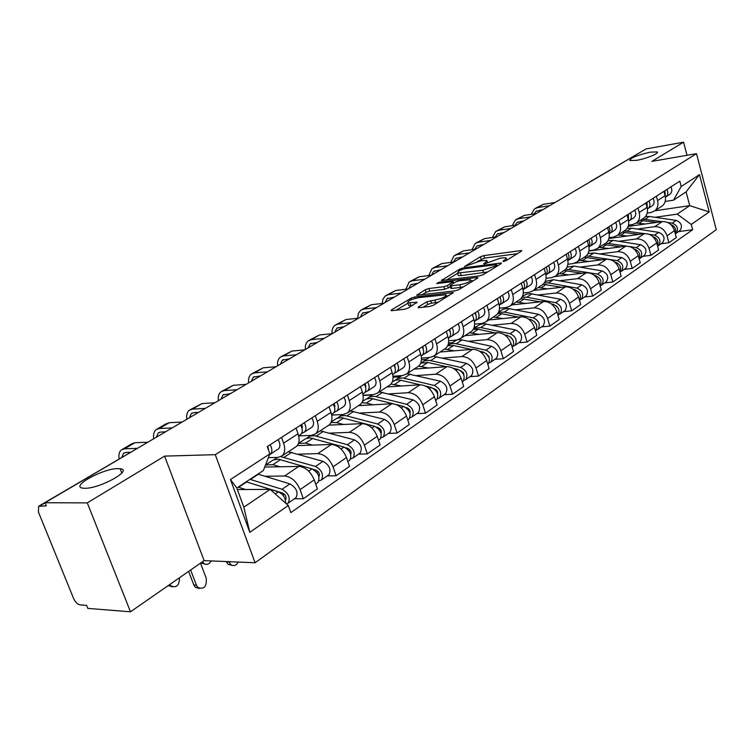 <?xml version="1.0" encoding="UTF-8"?>
<svg xmlns="http://www.w3.org/2000/svg" width="754" height="754" viewBox="0 0 754 754"><rect width="100%" height="100%" fill="white"/><g stroke="black" fill="none" stroke-linecap="round" stroke-linejoin="round"><path stroke-width="1.13" d="M503.484 261.506L505.991 260.677L521.419 251.195L521.74 250.611L520.75 250.601L483.851 255.625L480.392 256.765L464.502 266.539L480.835 260.809L486.839 260.432L485.727 262.383L483.691 263.617L484.096 264.051L499.94 258.264L503.059 257.849L506.123 257.887L505.067 259.828L503.041 261.063L503.484 261.506M117.935 468.611C102.902 468.385 69.481 486.914 83.053 488.187L84.853 488.281C100.065 488.63 133.571 469.855 120.15 468.724L117.935 468.611M650.268 152.157C637.073 155.183 630.269 157.982 629.835 160.564L636.48 160.348C646.291 158.745 660.033 153.1 657.073 151.922L650.268 152.157M418.489 306.887L418.093 307.651L418.941 307.67L429.733 306.473L433.559 305.21L453.286 292.58L414.728 296.982L411.062 298.198L391.496 309.894L391.072 310.657L391.863 310.676L404.512 309.272L408.282 308.018L417.094 302.194L407.801 302.844C407.49 301.025 411.147 299.281 418.772 297.613L445.934 294.767C446.283 296.624 442.589 298.386 434.851 300.054L426.887 301.779L418.489 306.887L418.753 307.689M215.276 454.671L164.598 456.113L87.285 502.89L45.033 502.739L646.046 148.943L683.576 142.195L651.908 161.356L696.508 153.646L215.276 454.671L255.088 562.757L716.3 229.659L696.508 153.646M479.619 275.851L483.276 274.644L501.08 263.702L501.41 263.08L500.449 263.061L463.305 267.924L459.78 269.084L441.382 280.516L479.619 275.851M477.499 278.188L458.941 289.602L455.209 290.837L416.745 295.266L425.247 289.715L428.875 288.518L443.899 286.699L447.565 285.483L453.192 281.628L436.707 283.542L438.903 282.232L476.924 277.51L477.848 277.519L477.499 278.188M87.285 502.89L130.489 611.805L87.822 608.393L86.597 605.377L80.178 604.878C77.539 604.322 75.353 602.21 73.628 598.553L38.426 512.041L38.614 506.283L46.305 505.877L45.033 502.739M130.489 611.805L204.127 560.627L255.088 562.757M590.08 181.733L640.702 152.091M687.017 155.286L683.576 142.195M661.004 206.766L662.37 205.861C665.179 203.335 666.093 199.942 665.113 195.672L663.954 191.346M637.29 229.075L654.755 226.652C660.655 226.483 664.755 229.536 667.054 235.804L674.491 230.658C672.219 224.438 668.148 221.412 662.266 221.591L628.148 226.398M674.491 230.658L676.338 237.538L668.921 242.731L661.022 243.759M656.376 196.219L657.554 200.573C658.544 204.871 657.639 208.292 654.821 210.828L650.919 212.534L647.177 213.08M667.054 235.804L668.921 242.731M642.964 218.622L644.34 217.718C647.158 215.173 648.063 211.723 647.055 207.388L645.858 202.996M642.955 256.322L650.938 255.323L658.628 249.942L656.725 242.948C654.397 236.624 650.259 233.533 644.321 233.674L608.912 238.5M637.997 208.047L639.204 212.477C640.231 216.85 639.335 220.309 636.508 222.864L632.578 224.579L628.506 225.154M618.902 241.289L636.527 238.924C642.493 238.792 646.649 241.911 649.005 248.292L650.938 255.323M624.246 230.931L625.622 230.027C628.459 227.454 629.354 223.957 628.299 219.546L627.064 215.078M624.208 269.357L632.257 268.405L640.25 262.807L638.289 255.71C635.895 249.272 631.701 246.106 625.697 246.219L588.874 251.035M618.902 220.338L620.156 224.833C621.221 229.282 620.325 232.788 617.488 235.371L613.53 237.086L609.109 237.689M599.816 253.957L617.611 251.666C623.633 251.572 627.856 254.767 630.269 261.252L632.257 268.405M604.793 243.712L606.188 242.797C609.034 240.206 609.911 236.671 608.827 232.185L607.554 227.642M604.727 282.91L612.861 281.987L621.155 276.181L619.128 268.952C616.678 262.401 612.418 259.169 606.367 259.244L574.812 263.203M599.062 233.099L600.354 237.68C601.456 242.194 600.58 245.757 597.734 248.358L593.747 250.074L588.931 250.705M580.005 267.114L597.96 264.899C604.039 264.843 608.318 268.113 610.806 274.71L612.861 281.987M584.586 257.001L585.981 256.087C588.836 253.476 589.703 249.885 588.572 245.323L587.253 240.696M584.491 296.991L592.682 296.115L601.315 290.073L599.223 282.722C596.706 276.058 592.38 272.741 586.263 272.778L554.982 276.52M578.431 246.379L579.76 251.035C580.91 255.634 580.052 259.244 577.187 261.864L573.172 263.58L567.932 264.239M559.411 280.78L577.526 278.669C583.662 278.65 588.016 281.996 590.561 288.716L592.682 296.115M563.558 270.827L564.963 269.904C567.828 267.265 568.676 263.627 567.508 258.99L566.141 254.287M563.426 311.638L571.702 310.808L580.684 304.522L578.516 297.048C575.924 290.262 571.541 286.859 565.368 286.859L533.719 290.441M556.952 260.196L558.328 264.937C559.515 269.612 558.676 273.278 555.811 275.917L551.768 277.632L546.066 278.311M537.998 295.002L556.273 292.986C562.465 293.004 566.876 296.445 569.506 303.278L571.702 310.808M541.664 285.219L543.078 284.286C545.953 281.638 546.782 277.943 545.566 273.221L544.152 268.433M541.504 326.887L549.845 326.114L559.204 319.564L556.961 311.958C554.294 305.04 549.845 301.562 543.615 301.506L511.702 304.918M534.577 274.597L536.009 279.423C537.244 284.183 536.424 287.896 533.54 290.554L529.478 292.269L523.267 292.967M515.708 309.8L534.143 307.886C540.392 307.962 544.878 311.487 547.574 318.452L549.845 326.114M498.828 311.553L499.544 311.477M518.856 300.205L520.269 299.281C523.153 296.605 523.964 292.863 522.701 288.056L521.24 283.174M518.658 342.778L527.074 342.062L536.82 335.228L534.501 327.49C531.759 320.45 527.244 316.878 520.948 316.774L488.79 319.979M511.25 289.602L512.729 294.522C514.021 299.366 513.22 303.127 510.335 305.813L506.245 307.519L499.487 308.235M492.494 325.219L511.08 323.419C517.385 323.551 521.938 327.161 524.718 334.258L527.074 342.062M474.266 326.972L476.217 326.793M495.076 315.841L496.5 314.908C499.384 312.213 500.166 308.424 498.846 303.523L497.338 298.556M494.831 359.347L503.314 358.697L513.493 351.571L511.089 343.683C508.262 336.51 503.672 332.844 497.32 332.684L464.916 335.671M486.914 305.266L488.451 310.271C489.789 315.21 489.007 319.027 486.123 321.732L482.013 323.428L474.643 324.145M468.291 341.289L487.018 339.63C493.389 339.809 498.008 343.513 500.873 350.751L503.314 358.697M448.517 343.042L451.9 342.74M470.251 332.165L471.674 331.223C474.558 328.518 475.322 324.663 473.955 319.677L472.381 314.616M469.968 376.642L478.517 376.058L489.139 368.621L486.65 360.591C483.729 353.277 479.073 349.507 472.673 349.291L440.025 352.033M461.486 321.619L463.088 326.727C464.473 331.751 463.729 335.624 460.845 338.348L456.717 340.035L448.658 340.761M443.032 358.056L461.91 356.538C468.338 356.783 473.031 360.591 475.981 367.971L478.517 376.058M421.477 359.79L426.538 359.385M444.323 349.215L445.746 348.273C448.63 345.539 449.356 341.637 447.933 336.557L446.302 331.392M443.983 394.719L452.598 394.21L463.701 386.434L461.118 378.254C458.112 370.789 453.371 366.925 446.915 366.642L414.04 369.111M434.907 338.725L436.566 343.928C438.017 349.055 437.301 352.985 434.427 355.718L430.28 357.396L421.477 358.112M416.651 375.567L435.671 374.21C442.155 374.521 446.915 378.442 449.968 385.963L452.598 394.21M393.051 377.254L400.063 376.755M417.198 367.038L418.63 366.095C421.505 363.353 422.202 359.394 420.713 354.21L419.017 348.951M416.811 413.616L425.492 413.192L437.113 405.049L434.417 396.717C431.316 389.102 426.5 385.124 419.997 384.776L386.906 386.953M407.094 356.623L408.819 361.929C410.336 367.151 409.658 371.138 406.783 373.89L402.617 375.549L392.985 376.246M389.073 393.88L408.225 392.702C414.766 393.079 419.601 397.113 422.758 404.785L425.492 413.192M363.126 395.482L372.391 394.908M388.81 385.699L390.242 384.766C393.117 382.005 393.767 377.98 392.212 372.702L390.449 367.33M388.367 433.399L397.104 433.069L409.271 424.549L406.472 416.048C403.267 408.282 398.376 404.182 391.816 403.758L358.527 405.614M377.952 375.369L379.752 380.789C381.336 386.114 380.695 390.157 377.829 392.919L373.654 394.568L363.098 395.219M360.205 413.041L379.498 412.052C386.076 412.513 390.996 416.66 394.257 424.493L397.104 433.069M359.064 405.256L360.497 404.323C363.353 401.543 363.965 397.471 362.344 392.08L360.506 386.604M358.565 454.134L367.339 453.908L380.101 444.964L377.198 436.302C373.871 428.366 368.904 424.153 362.297 423.635L328.829 425.133M347.387 395.039L349.262 400.562C350.921 406.001 350.327 410.101 347.471 412.881L343.296 414.502L331.694 415.086M329.969 433.116L349.375 432.344C356.011 432.89 361.006 437.16 364.38 445.162L367.339 453.908M327.858 425.774L329.281 424.841C332.118 422.052 332.693 417.914 330.987 412.419L329.074 406.83M327.283 475.897L336.114 475.774L349.507 466.387L346.472 457.546C343.032 449.45 337.99 445.096 331.336 444.492L297.246 445.614M315.295 415.69L317.255 421.326C318.989 426.877 318.442 431.043 315.606 433.823L311.43 435.416L298.669 435.916M298.264 454.162L317.773 453.625C324.446 454.266 329.526 458.677 333.023 466.849L336.114 475.774M295.078 447.329L296.492 446.387C299.31 443.597 299.828 439.403 298.047 433.786L296.039 428.084M294.428 498.743L303.297 498.752L317.387 488.884L314.211 479.864C310.648 471.58 305.521 467.094 298.82 466.396L264.711 467.065M281.562 437.395L283.598 443.154C285.427 448.818 284.927 453.05 282.119 455.84L277.943 457.405L268.396 457.65M264.965 476.264L284.569 475.991C291.28 476.735 296.454 481.288 300.073 489.638L303.297 498.752M655.019 217.303L677.205 214.108L689.721 205.644L686.093 191.884L673.492 200.187L665.169 201.45M654.906 210.771L689.721 205.644L709.212 211.931L691.248 224.466L677.205 214.108M673.492 200.187L681.201 186.511L699.486 174.626L709.212 211.931M288.301 505.482L249.819 532.315L230.441 479.525L269.857 453.908L263.372 470.505L236.803 488.008L243.834 507.197L270.168 489.384L288.301 505.482L290.856 512.607L692.634 229.725L691.248 224.466M681.201 186.511L679.778 181.158L267.246 446.613L269.857 453.908M164.598 456.113L204.127 560.627M270.168 489.384L237.378 489.563M678.43 231.648L692.634 229.725M699.486 174.626L686.093 191.884M236.803 488.008L230.441 479.525M243.834 507.197L249.819 532.315M517.376 253.683L484.596 258.094L477.32 261.525M457.678 273.316L446.566 279.988M496.481 265.088L496.057 264.645L463.427 268.886L458.762 271.016L457.593 273.061L482.777 270.234L494.322 266.416L496.481 265.088L496.848 266.294M458.102 274.692L458.385 275.587L461.203 275.625L460.421 273.089M487.64 271.958L461.203 275.625M421.929 294.767L426.067 292.288L425.247 289.715M450.421 286.831L444.719 289.291L429.695 291.091L426.067 292.288M470.977 280.94L473.54 280.629M459.77 284.767C467.254 283.155 470.864 281.459 470.59 279.696L459.384 280.742L455.736 281.939L450.477 285.135L450.11 285.823L450.986 285.832L459.77 284.767L460.581 287.387L463.427 286.85M450.826 288.113L451.806 288.443L450.986 285.832M460.581 287.387L451.806 288.443M438.423 302.213L431.495 303.193L427.735 304.437L423.22 307.198M408.357 304.578L408.64 305.464L410.826 305.521L409.988 302.891M412.787 305.304L410.826 305.521M407.905 303.183L396.246 310.186M449.007 295.709L446.33 296.02M640.353 220.338L656.64 222.383M630.061 226.134L631.72 224.701M636.301 223.033L645.188 223.995M670.711 224.485C674.934 226.228 676.423 229.169 675.198 233.297M642.276 219.075L662.04 221.619M645.509 216.539L649.279 216.464L676.197 220.413C681.484 222.694 682.756 226.077 680.023 230.535L679.316 231.026M667.648 222.449L672.21 223.127C677.516 225.427 678.798 228.82 676.055 233.297L675.33 233.797M665.424 197.218L666.084 196.785C668.072 194.834 668.327 192.402 666.847 189.48M669.364 194.645L670.108 194.164C672.097 192.213 672.361 189.791 670.881 186.888M534.124 213.882L536.085 211.327L542.871 209.678M665.32 196.596L664.934 190.715M555.085 202.487L543.087 204.4L535.66 208.189M549.619 205.701L537.593 207.604L534.492 208.877L531.297 214.315M539.27 211.799L539.845 210.149M622.314 232.194L639.015 234.4M611.833 238.094L612.795 237.18M618.063 234.994L627.092 236.021M652.71 236.52C657.271 238.264 658.864 241.337 657.479 245.729M624.312 230.884L644.651 233.636M627.139 228.368L631.494 228.189L658.694 232.345C664.048 234.701 665.358 238.132 662.615 242.647L661.908 243.137M649.203 234.334L654.566 235.163C659.939 237.529 661.249 240.978 658.506 245.502L657.582 246.106M603.615 244.494L620.731 246.869M599.194 247.397L608.327 248.49M634.029 249.008L634.218 249.046C639.015 250.884 640.636 254.07 639.09 258.622M605.679 243.127L626.857 246.143M607.978 240.696L613.049 240.356L640.542 244.73C645.961 247.152 647.3 250.639 644.557 255.21L643.85 255.7M629.807 246.615L636.253 247.651C641.692 250.083 643.039 253.589 640.297 258.17L639.156 258.867M647.366 208.933L648.223 208.396C650.221 206.436 650.466 203.966 648.958 200.998M651.654 206.162L652.399 205.682C654.406 203.721 654.651 201.261 653.143 198.302M515.01 225.267L517.027 222.496L523.87 220.865M647.29 208.443L646.97 202.279M536.311 213.542L524.219 215.418L516.594 219.32M530.646 216.879L518.526 218.735L515.416 220.008L512.202 225.691M520.42 222.892L520.948 221.308M628.629 221.092L629.694 220.451C631.701 218.472 631.937 215.964 630.391 212.939M633.275 218.123L634.029 217.633C636.037 215.653 636.272 213.156 634.736 210.149M495.218 237.076L497.31 234.06L504.19 232.449M628.572 220.733L628.327 214.268M516.858 224.994L504.68 226.822L496.839 230.837M510.986 228.443L498.79 230.262L495.661 231.525L492.437 237.482M500.901 234.381L501.391 232.863M584.199 257.255L601.767 259.819M579.619 260.271L588.836 261.44M614.614 261.977L615.132 262.062C620.099 264.06 621.72 267.368 619.986 272.006M586.244 255.851L617.243 260.62C622.757 263.127 624.133 266.69 621.39 271.317L620.014 272.109M587.979 253.589L593.916 252.976L621.701 257.585C627.187 260.073 628.563 263.627 625.82 268.245L625.104 268.735M564.039 270.507L582.088 273.278M559.279 273.636L568.601 274.89M594.406 275.436L595.292 275.596C600.448 277.755 602.06 281.195 600.127 285.898M565.792 269.093L597.498 274.098C603.068 276.671 604.491 280.299 601.749 284.984L600.184 285.832M567.083 267.133L574.039 266.077L602.116 270.94C607.686 273.504 609.091 277.114 606.348 281.779L605.632 282.288M533.54 290.554L543.078 284.286L561.636 287.274M538.13 287.538L547.555 288.876M573.37 289.432L574.671 289.668C580.005 292.015 581.607 295.577 579.477 300.346M578.478 291.873L579.788 293.777M544.379 282.891L548.507 282.91L576.961 288.103C582.606 290.761 584.058 294.456 581.325 299.187L579.703 300.054M545.199 281.487L553.389 279.696L581.768 284.823C587.404 287.462 588.846 291.138 586.112 295.86L585.387 296.36M609.157 233.721L610.448 232.967C612.465 230.969 612.691 228.424 611.108 225.352M614.199 230.526L614.953 230.036C616.97 228.038 617.196 225.512 615.622 222.439M474.718 249.31L476.877 246.049L483.795 244.456M609.119 233.486L610.024 230.281L608.959 226.728M496.697 236.86L484.445 238.641L476.377 242.779M490.618 240.441L478.338 242.204L475.199 243.467L471.966 249.697M480.694 246.285L481.127 244.833M588.912 246.85L590.448 245.974C592.474 243.957 592.682 241.384 591.07 238.245M594.378 243.429L595.132 242.929C597.159 240.912 597.366 238.349 595.764 235.22M453.484 262.006L455.689 258.481L462.645 256.907M588.893 246.737L589.93 243.429L588.836 239.678M475.802 249.159L463.474 250.893L455.162 255.154M469.488 252.873L457.141 254.588L453.983 255.851L450.751 262.373M459.742 258.613L460.128 257.246M568.186 253.664L567.941 253.127M567.903 253.156C569.411 255.974 569.393 258.424 567.856 260.507L569.656 259.508C571.683 257.472 571.871 254.852 570.222 251.657M573.756 256.831L574.529 256.341C576.556 254.305 576.753 251.695 575.104 248.518M431.467 275.191L433.71 271.365L440.704 269.819M454.115 261.921L441.712 263.598L433.154 268M447.565 265.776L435.133 267.434L431.967 268.688L428.762 275.54M438.017 271.402L438.357 270.13M520.948 298.641L540.382 301.854M516.141 301.996L525.661 303.428M551.438 303.966L553.2 304.305C558.742 306.859 560.335 310.544 557.969 315.37M556.735 306.237L558.601 308.952M521.947 297.312L526.839 297.208L555.585 302.684C561.306 305.427 562.804 309.187 560.071 313.966L558.394 314.842M522.381 296.501L526.707 294.06L530.562 293.674L560.599 299.272C566.301 301.986 567.79 305.738 565.057 310.507L564.331 311.006M546.659 268.264L546.226 267.095M546.132 274.626L548.007 273.589C550.043 271.534 550.213 268.876 548.526 265.615M552.314 270.79L553.078 270.29C555.114 268.236 555.293 265.587 553.615 262.345M408.649 288.688L410.892 284.748L417.914 283.231M545.943 274.833C547.649 272.741 547.706 270.186 546.103 267.17M431.599 275.182L419.12 276.784L410.308 281.327M424.794 279.187L412.297 280.771L409.12 282.024L405.944 289.225M415.463 284.673L415.756 283.504M497.706 313.626L501.768 313.739L518.271 317.038M493.239 317.048L502.861 318.574M528.545 319.093L530.854 319.555C536.594 322.335 538.168 326.152 535.557 331.006M534.171 321.308L536.471 324.644M498.441 312.429L504.285 312.081L533.332 317.868C539.129 320.695 540.665 324.522 537.951 329.357L536.198 330.252M498.601 312.099L503.144 309.197L507.527 308.358L538.544 314.305C544.331 317.114 545.858 320.931 543.134 325.756L542.409 326.256M524.124 283.278L523.615 281.647M523.502 289.329L525.463 288.254C527.498 286.181 527.649 283.485 525.924 280.168M529.968 285.323L530.75 284.814C532.786 282.75 532.946 280.064 531.221 276.756M384.964 302.627L387.188 298.65L394.248 297.17M523.106 289.753C524.991 287.651 525.095 285.003 523.399 281.789M408.206 288.952L395.661 290.488L386.566 295.172M401.137 293.108L388.564 294.626L385.379 295.87L382.985 299.018L382.25 303.457M392.042 298.461L392.287 297.396M473.295 329.3L478.168 329.3L495.246 332.882M469.384 332.731L479.101 334.361M504.624 334.842L507.546 335.455C513.427 338.386 515.02 342.297 512.315 347.189L512.192 347.292M510.694 337.066L513.361 340.94M473.776 328.376L480.788 327.575L510.138 333.692C516.009 336.614 517.593 340.516 514.888 345.398L513.059 346.303M473.87 328.32L479.817 324.503L484.238 323.692L515.576 329.979C521.429 332.882 523.003 336.765 520.298 341.637L519.563 342.146M500.571 298.857L500.034 296.822M499.911 304.654L501.947 303.551C503.992 301.459 504.124 298.716 502.353 295.332M506.688 300.469L507.461 299.96C509.506 297.877 509.647 295.144 507.876 291.77M360.346 317.123L362.542 313.108L369.63 311.656M499.327 305.257L499.327 305.257C501.372 303.165 501.504 300.422 499.723 297.019M383.88 303.268L371.27 304.729L361.892 309.574M376.529 307.594L363.89 309.036L360.695 310.271L358.273 313.57L357.641 318.273M367.707 312.787L367.905 311.854M447.669 345.775L453.559 345.53L471.25 349.413M444.502 349.093L454.323 350.836M479.582 351.241L483.239 352.043C489.195 355.068 490.826 359.055 488.14 364.003L488.14 364.003M488.469 356.19L488.997 356.142M486.236 353.541L489.223 357.896M447.848 345.37L451.099 343.767L454.935 343.504L485.934 350.195C491.881 353.221 493.512 357.198 490.826 362.137L488.931 363.051M449.327 344.427L456.651 340.045M458.357 339.715L462.032 339.941L491.608 346.322C497.546 349.319 499.157 353.287 496.471 358.207L495.736 358.725M475.962 315.049L475.425 312.656M475.293 320.657L477.423 319.507C479.459 317.396 479.572 314.616 477.753 311.157M482.4 316.265L483.173 315.766C485.218 313.664 485.331 310.884 483.521 307.443M334.729 332.203L336.897 328.15L344.012 326.736M474.681 321.289L474.681 321.289C476.726 319.178 476.83 316.388 475.011 312.919M358.574 318.169L345.897 319.545L336.209 324.559M350.912 322.674L338.216 324.031L335.021 325.257C332.74 327.076 331.751 329.894 332.052 333.702M342.391 327.688L342.542 326.887M420.713 363.183L427.867 362.467L446.236 366.689M418.536 366.161L428.442 368.027M453.314 368.32L457.848 369.356C463.88 372.495 465.567 376.557 462.909 381.562L462.306 381.995L462.909 381.562M463.031 373.409L463.748 373.362M460.694 370.77L463.38 372.655L464.012 375.567M421.505 362.815L424.728 360.808L429.318 360.346L460.666 367.434C466.688 370.553 468.375 374.615 465.708 379.611L463.729 380.534M423.72 361.232L429.394 357.462M433.588 356.331L466.594 363.39C472.607 366.491 474.275 370.525 471.608 375.511L470.873 376.02M450.242 331.93L449.733 329.187M449.572 337.368L451.797 336.171C453.842 334.05 453.927 331.223 452.061 327.688M457.037 332.768L457.81 332.26C459.855 330.139 459.94 327.321 458.093 323.815M308.066 347.896L310.196 343.805L317.34 342.439M448.941 338.037L448.394 338.386L448.941 338.037C450.977 335.907 451.062 333.079 449.186 329.536M332.212 333.683L319.479 334.964L309.47 340.158M324.229 338.386L311.487 339.639L308.273 340.855C305.992 342.693 305.031 345.568 305.389 349.47M316.039 343.202L316.152 342.552M392.297 381.844L395.614 380.129L398.913 379.827L420.129 384.766M390.987 384.022L401.411 386.001M425.652 386.095L431.307 387.462C437.424 390.704 439.158 394.851 436.528 399.903L435.793 400.421M436.434 391.401L437.348 391.345M433.974 388.753L434.587 388.904C436.943 389.912 437.951 391.618 437.631 394.003M394.7 380.431L397.989 378.357L402.598 377.933L434.257 385.454C440.364 388.687 442.098 392.825 439.459 397.867L437.386 398.8M396.972 378.781L401.75 375.615M407.028 373.73L440.459 381.222C446.547 384.427 448.262 388.546 445.623 393.579L444.888 394.088M423.324 349.545L422.862 346.482M422.674 354.832L425.011 353.598C427.047 351.458 427.113 348.584 425.19 344.974M430.525 350.016L431.307 349.507C433.343 347.368 433.409 344.512 431.505 340.921M280.271 364.257L282.373 360.129L289.527 358.81M421.241 356.048L422.023 355.539C424.059 353.4 424.116 350.525 422.193 346.906M304.729 349.856L291.958 351.044L281.6 356.416M296.407 354.757L283.617 355.907L280.413 357.113C278.132 358.961 277.199 361.863 277.604 365.831M288.584 359.366L288.659 358.885M362.533 401.382L366.312 398.979L370.836 398.3L393.22 403.786M361.835 402.759L366.321 403.051L373.126 404.794M396.199 404.54L403.541 406.406C409.733 409.771 411.533 414.003 408.932 419.101L408.197 419.61M408.574 410.195L409.714 410.138M405.963 407.546L407 407.801C409.516 408.979 410.525 410.798 410.025 413.258L410.016 413.239M366.689 398.838L370.026 396.708L374.663 396.331L406.632 404.295C412.815 407.65 414.606 411.873 411.995 416.971L409.827 417.904M379.366 391.91L413.117 399.874C419.281 403.192 421.062 407.396 418.451 412.485L417.716 412.994M395.143 367.952L394.738 364.578M394.531 373.117L396.981 371.826C399.007 369.677 399.045 366.755 397.075 363.07M402.787 368.056L403.569 367.547C405.595 365.398 405.633 362.495 403.682 358.819M251.289 381.317L253.344 377.151L260.516 375.888M393.07 374.38L393.852 373.871C395.878 371.713 395.907 368.791 393.927 365.096M276.068 366.736L263.25 367.801L252.533 373.381M267.378 371.854L254.55 372.881L251.346 374.069C249.074 375.926 248.179 378.857 248.632 382.881M331.298 421.872L336.915 418.281L341.458 417.641L374.455 426.246C380.732 429.733 382.589 434.05 380.025 439.205L379.29 439.723M331.034 422.485L336.642 422.626L343.513 424.483M379.356 429.865L380.761 429.808M376.557 427.188L378.103 427.603C380.798 428.96 381.797 430.892 381.09 433.409M337.368 418.102L340.77 415.906L345.436 415.577L377.697 424.04C383.956 427.509 385.803 431.825 383.239 436.971L380.959 437.904M350.431 410.93L384.493 419.403C390.742 422.843 392.57 427.132 389.997 432.268L389.262 432.787M365.596 387.207L365.275 383.532M365.926 386.161L365.37 386.416M365.04 392.269L367.622 390.93C369.639 388.772 369.63 385.803 367.613 382.033M373.739 386.953L374.521 386.444C376.538 384.286 376.538 381.326 374.531 377.575M221.035 399.13L223.043 394.926L230.224 393.72M363.551 393.579L364.333 393.07C366.35 390.902 366.34 387.933 364.314 384.154M246.134 384.351L233.288 385.303L222.176 391.09M237.058 389.705L224.192 390.61L220.997 391.778C218.745 393.626 217.878 396.595 218.387 400.685M298.48 443.409L305.54 438.753L309.96 437.848L343.965 447.047C350.318 450.666 352.231 455.086 349.724 460.289L348.989 460.798M298.471 443.437L305.53 443.145L312.476 445.114M348.687 450.458L350.374 450.411M345.605 447.744L347.811 448.366C350.685 449.912 351.666 451.957 350.751 454.492M306.661 438.281L310.13 436.029L314.804 435.737L347.358 444.728C353.701 448.338 355.615 452.739 353.098 457.942L350.685 458.866M320.13 430.854L354.484 439.865C360.817 443.446 362.712 447.829 360.176 453.013L359.441 453.522M334.597 407.367L334.371 403.418M335.059 406.029L334.305 406.378M334.097 412.363L336.821 410.968C338.819 408.791 338.782 405.775 336.699 401.92M343.277 406.764L344.06 406.255C346.067 404.087 346.039 401.081 343.965 397.245M189.424 417.735L191.384 413.494L193.769 412.636L198.556 412.363M332.589 413.72L333.372 413.211C335.37 411.034 335.332 408.008 333.24 404.144M214.852 402.768L201.978 403.579L190.46 409.592M205.352 408.366L192.477 409.13L189.282 410.28C187.058 412.127 186.229 415.134 186.794 419.29M232.072 565.34L228.179 564.416L226.52 561.918L229.103 562.022L230.771 564.529C233.674 566.49 236.153 565.66 238.189 562.05M265.691 464.926L273.231 459.949L278.367 459.148L311.949 468.884C318.386 472.654 320.375 477.159 317.905 482.409L317.18 482.918M265.521 465.011L272.882 464.671L279.894 466.764M316.444 472.042L318.442 472.013M312.769 469.186L316.02 470.147C319.083 471.929 320.035 474.077 318.885 476.603M274.465 459.459L277.18 457.424M280.827 456.717L315.511 466.453C321.939 470.204 323.918 474.7 321.449 479.949L318.867 480.967M288.348 451.75L323.004 461.344C329.413 465.058 331.374 469.535 328.895 474.775L328.16 475.284M205.107 564.171L200.884 562.88M202.496 561.758L203.759 563.351C206.662 565.283 209.141 564.473 211.186 560.919M302.034 428.508L301.92 424.295M302.646 426.887L301.675 427.329M301.609 433.456L304.484 432.004C306.463 429.818 306.388 426.745 304.248 422.806M311.308 427.565L312.09 427.056C314.079 424.87 314.013 421.816 311.883 417.886M156.361 437.197L158.255 432.919L160.64 432.08L165.428 431.863M300.083 434.869L300.855 434.361C302.844 432.174 302.759 429.101 300.61 425.143M182.11 422.042L169.235 422.702L166.05 423.833L157.275 428.951M172.166 427.895L159.292 428.508L156.116 429.629C153.929 431.458 153.137 434.464 153.731 438.63M199.452 588.488L195.305 587.309L193.844 585.019L196.426 585.17L197.897 587.47C204.089 589.722 206.86 586.65 206.219 578.233L200.498 563.144M246.19 481.825L278.301 491.844C283.146 494.172 285.606 497.942 285.681 503.154M238.123 487.141L245.672 489.516M282.486 494.69L284.852 494.681M249.357 482.805L282.609 493.041C285.728 494.916 286.709 497.122 285.549 499.666L285.38 499.798M249.97 479.337L282.053 489.28C288.556 493.182 290.61 497.781 288.207 503.078L286.52 503.898M257.896 474.106L289.922 483.908C296.416 487.781 298.443 492.353 296.03 497.64L295.295 498.14M196.426 585.17L190.639 569.996M188.632 571.391L193.844 585.019M172.459 586.866L168.236 585.566M169.81 584.473L170.856 585.849C176.521 588.214 179.405 585.519 179.49 577.753M268.405 449.855L267.802 446.245M268.575 448.809L268.104 449.016M269.546 454.7L270.488 454.115C272.448 451.919 272.326 448.8 270.121 444.766M277.708 449.422L278.48 448.913C280.45 446.726 280.337 443.616 278.151 439.591M121.752 457.358L123.571 453.267L125.937 452.447L130.338 452.306M147.445 442.24L134.957 442.721L131.79 443.823L122.534 449.224M137.021 448.366L124.533 448.8L121.375 449.902C119.236 451.703 118.491 454.709 119.123 458.903M333.023 466.849L346.472 457.546M364.38 445.162L377.198 436.302M394.257 424.493L406.472 416.048M422.758 404.785L434.417 396.717M449.968 385.963L461.118 378.254M475.981 367.971L486.65 360.591M500.873 350.751L511.089 343.683M524.718 334.258L534.501 327.49M547.574 318.452L556.961 311.958M569.506 303.278L578.516 297.048M590.561 288.716L599.223 282.722M610.806 274.71L619.128 268.952M630.269 261.252L638.289 255.71M649.005 248.292L656.725 242.948M300.073 489.638L314.211 479.864M284.569 475.991L298.82 466.396M317.773 453.625L331.336 444.492M317.255 421.326L330.987 412.419M349.375 432.344L362.297 423.635M349.262 400.562L362.344 392.08M379.498 412.052L391.816 403.758M379.752 380.789L392.212 372.702M408.225 392.702L419.997 384.776M408.819 361.929L420.713 354.21M435.671 374.21L446.915 366.642M436.566 343.928L447.933 336.557M461.91 356.538L472.673 349.291M463.088 326.727L473.955 319.677M487.018 339.63L497.32 332.684M488.451 310.271L498.846 303.523M511.08 323.419L520.948 316.774M512.729 294.522L522.701 288.056M534.143 307.886L543.615 301.506M536.009 279.423L545.566 273.221M556.273 292.986L565.368 286.859M558.328 264.937L567.508 258.99M577.526 278.669L586.263 272.778M579.76 251.035L588.572 245.323M597.96 264.899L606.367 259.244M600.354 237.68L608.827 232.185M617.611 251.666L625.697 246.219M620.156 224.833L628.299 219.546M636.527 238.924L644.321 233.674M639.204 212.477L647.055 207.388M654.755 226.652L662.266 221.591M657.554 200.573L665.113 195.672M283.598 443.154L298.047 433.786M45.07 502.824L39.953 505.84M39.114 505.991L153.901 438.649M588.902 182.581L590.684 181.525M505.406 260.969L505.067 259.828M486.066 263.495L485.727 262.383M481.146 259.235L480.392 256.765M484.596 258.094L483.851 255.625M521.005 251.45L520.75 250.601M503.182 261.534L503.041 261.063M441.976 280.554L441.759 279.847M460.128 270.196L459.78 269.084M463.597 268.867L463.305 267.924M500.713 263.928L500.449 263.061M483.559 272.797L482.777 270.234M494.69 267.632L494.322 266.416M417.386 295.304L417.151 294.56M429.695 291.091L428.875 288.518M444.719 289.291L443.899 286.699M448.376 288.085L447.565 285.483M453.192 283.485L452.824 282.298M439.214 283.231L438.903 282.232M477.188 278.386L476.924 277.51M427.735 304.437L426.887 301.779M431.495 303.193L430.657 300.526M435.689 302.722L434.851 300.054M416.538 303.033L416.265 302.175M391.75 310.686L391.496 309.894M411.505 299.602L411.062 298.198M415.171 298.358L414.728 296.982M452.673 293.457L452.391 292.561M643.313 220.404L639.213 223.099M649.279 216.464L645.236 219.131M676.197 220.413L672.21 223.127M537.593 207.604L543.087 204.4M625.302 232.27L621.051 235.078M631.494 228.189L627.3 230.96M658.694 232.345L654.566 235.163M606.631 244.588L602.22 247.501M613.049 240.356L608.695 243.222M640.542 244.73L636.253 247.651M518.526 218.735L524.219 215.418M498.79 230.262L504.68 226.822M587.243 257.368L582.663 260.394M593.916 252.976L589.392 255.955M621.701 257.585L617.243 260.62M567.112 270.648L562.361 273.787M574.039 266.077L569.345 269.178M602.116 270.94L597.498 274.098M546.188 284.447L541.24 287.708M574.671 289.668L574.105 290.054M553.389 279.696L548.507 282.91M581.768 284.823L576.961 288.103M478.338 242.204L484.445 238.641M457.141 254.588L463.474 250.893M435.133 267.434L441.712 263.598M524.426 298.791L519.28 302.194M553.2 304.305L552.456 304.814M531.919 293.853L526.839 297.208M560.599 299.272L555.585 302.684M412.297 280.771L419.12 276.784M501.768 313.739L496.415 317.274M530.854 319.555L529.902 320.205M509.572 308.593L504.285 312.081M538.544 314.305L533.332 317.868M388.564 294.626L395.661 290.488M478.168 329.3L472.579 332.985M507.546 335.455L506.386 336.246M486.302 323.937L480.788 327.575M515.576 329.979L510.138 333.692M363.89 309.036L371.27 304.729M453.559 345.53L447.725 349.375M483.239 352.043L481.844 352.995M462.032 339.941L456.293 343.73M491.608 346.322L485.934 350.195M338.216 324.031L345.897 319.545M427.867 362.467L421.788 366.482M457.848 369.356L456.198 370.487M436.726 356.633L430.723 360.582M466.594 363.39L460.666 367.434M311.487 339.639L319.479 334.964M401.043 380.157L394.672 384.361M431.307 387.462L429.384 388.772M410.289 374.059L404.021 378.197M440.459 381.222L434.257 385.454M283.617 355.907L291.958 351.044M372.985 398.659L366.321 403.051M403.541 406.406L401.317 407.923M382.655 392.287L376.105 396.604M413.117 399.874L406.632 404.295M254.55 372.881L263.25 367.801M343.617 418.027L336.642 422.626M374.455 426.246L371.911 427.98M353.749 411.345L346.878 415.878M384.493 419.403L377.697 424.04M224.192 390.61L233.288 385.303M312.844 438.319L305.53 443.145M343.965 447.047L341.053 449.026M323.457 431.316L316.265 436.066M354.484 439.865L347.358 444.728M192.477 409.13L201.978 403.579M280.563 459.61L272.882 464.671M311.949 468.884L308.659 471.137M319.319 475.944L318.801 476.302M291.704 452.259L284.154 457.235M323.004 461.344L315.511 466.453M159.292 428.508L169.235 422.702M246.662 481.966L238.594 487.282M278.301 491.844L275.267 493.908M286.002 498.978L285.285 499.478M258.368 474.247L250.441 479.469M289.922 483.908L282.053 489.28M124.533 448.8L134.957 442.721M282.119 455.84L296.492 446.387M654.821 210.828L662.37 205.861M636.508 222.864L644.34 217.718M617.488 235.371L625.622 230.027M597.734 248.358L606.188 242.797M577.187 261.864L585.981 256.087M555.811 275.917L564.963 269.904M510.335 305.813L520.269 299.281M486.123 321.732L496.5 314.908M460.845 338.348L471.674 331.223M434.427 355.718L445.746 348.273M406.783 373.89L418.63 366.095M377.829 392.919L390.242 384.766M347.471 412.881L360.497 404.323M315.606 433.823L329.281 424.841M657.281 152.694L657.073 151.922M121.809 473.012L120.15 468.724M506.811 260.177L506.386 258.745M487.518 262.665L487.093 261.28M497.159 266.105L496.782 264.852M458.385 275.587L457.593 273.061M453.682 283.193L453.286 281.93M471.297 282.005L470.845 280.526M450.92 288.424L450.11 285.823M446.679 297.142L446.217 295.672M408.64 305.464L407.801 302.844M680.023 230.535L676.055 233.297M666.084 196.785L670.108 194.164M536.085 211.327L536.952 210.818M662.615 242.647L658.506 245.502M644.557 255.21L640.297 258.17M648.223 208.396L652.399 205.682M517.027 222.496L517.904 221.987M629.694 220.451L634.029 217.633M497.31 234.06L498.187 233.552M625.82 268.245L621.39 271.317M606.348 281.779L601.749 284.984M586.112 295.86L581.325 299.187M610.448 232.967L614.953 230.036M476.877 246.049L477.753 245.54M590.448 245.974L595.132 242.929M455.689 258.481L456.566 257.962M569.656 259.508L574.529 256.341M433.71 271.365L434.587 270.846M565.057 310.507L560.071 313.966M548.007 273.589L553.078 270.29M410.892 284.748L411.769 284.23M543.134 325.756L537.951 329.357M525.463 288.254L530.75 284.814M387.188 298.65L388.065 298.132M520.298 341.637L514.888 345.398M501.947 303.551L507.461 299.96M362.542 313.108L363.428 312.59M496.471 358.207L490.826 362.137M477.423 319.507L483.173 315.766M336.897 328.15L337.783 327.632M471.608 375.511L465.708 379.611M451.797 336.171L457.81 332.26M310.196 343.805L311.082 343.287M436.528 399.903L435.642 400.515M445.623 393.579L439.459 397.867M425.011 353.598L431.307 349.507M421.203 356.077L422.023 355.539M282.373 360.129L283.259 359.611M408.932 419.101L407.754 419.921M372.844 394.615L369.008 397.132M418.451 412.485L411.995 416.971M396.981 371.826L403.569 367.547M392.73 374.597L393.852 373.871M253.344 377.151L254.23 376.632M380.025 439.205L378.517 440.251M342.476 414.54L339.752 416.331M389.997 432.268L383.239 436.971M367.622 390.93L374.521 386.444M362.881 394.012L364.333 393.07M223.043 394.926L223.919 394.408M349.724 460.289L347.858 461.58M310.601 435.454L309.102 436.434M360.176 453.013L353.098 457.942M336.821 410.968L344.06 406.255M331.553 414.389L333.372 413.211M191.384 413.494L192.251 412.985M228.179 564.416L230.771 564.529M317.905 482.409L315.662 483.983M328.895 474.775L321.449 479.949M201.261 563.247L203.759 563.351M304.484 432.004L312.09 427.056M298.641 435.803L300.855 434.361M158.255 432.919L159.122 432.419M195.305 587.309L197.897 587.47M296.03 497.64L288.207 503.078M168.359 585.698L170.856 585.849M270.488 454.115L278.48 448.913M123.571 453.267L124.429 452.758"/></g></svg>
